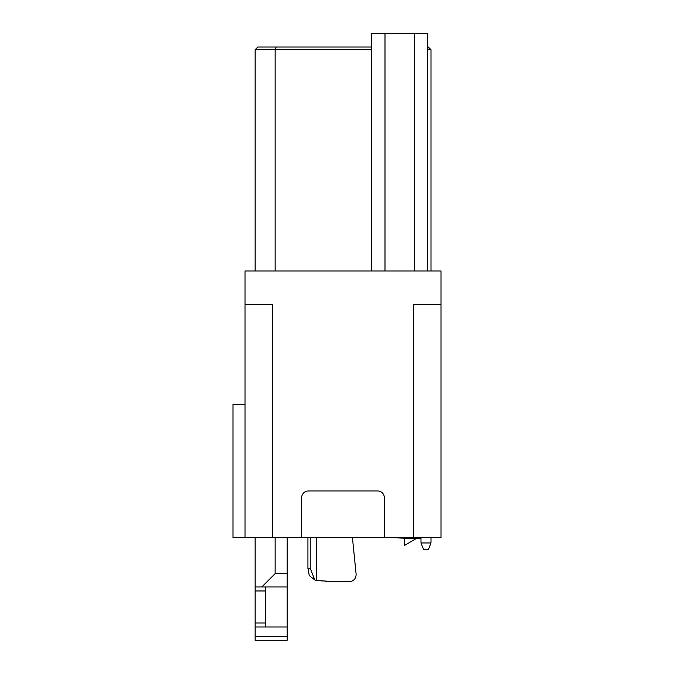 <?xml version="1.0" encoding="UTF-8"?>
<svg xmlns="http://www.w3.org/2000/svg" width="674" height="674" viewBox="0 0 674 674"><rect width="100%" height="100%" fill="white"/><g stroke="black" fill="none" stroke-linecap="round" stroke-linejoin="round"><path stroke-width="1.01" d="M440.99 304.336L440.99 271.007L245.007 271.007L245.007 304.336L272.338 304.336L272.338 537.641L440.99 537.641L440.99 304.336L413.659 304.336L413.659 537.641M245.007 404.324L233.01 404.324L233.01 537.641L272.338 537.641M301.674 537.641L301.674 497.648A6.664 6.664 0 0 1 308.338 490.984L377.659 490.984A6.664 6.664 0 0 1 384.332 497.648L384.332 537.641M371.66 271.007L371.66 33.7L414.325 33.7L414.325 271.007M414.325 33.7L427.653 33.7L427.653 271.007M245.007 304.336L245.007 537.641M255.143 626.972L255.143 636.298L287.141 636.298L287.141 626.972L255.143 626.972L255.143 537.641M287.141 537.641L287.141 626.972M265.809 586.97L265.809 626.972M255.143 636.298L255.143 640.3L287.141 640.3L287.141 636.298M416.195 538.602L404.324 545.536L416.195 538.602M287.141 573.641L275.144 573.641L261.807 586.97L255.143 586.97M275.144 573.641L275.144 537.641M287.141 586.97L261.807 586.97M430.989 537.641L430.989 542.974L420.989 542.974L420.989 537.641M430.989 542.974L428.327 549.647L423.66 549.647L420.989 542.974M316.772 537.641L316.772 580.483L314.834 579.985L310.234 568.308L307.934 568.308L307.934 537.641M310.234 568.308L310.234 537.641M314.809 579.969L309.273 575.579L307.934 568.308M316.772 580.483L333.9 581.637L349.115 581.637C353.53 581.342 355.872 578.907 356.133 574.341L352.435 537.641L356.133 574.341M390.28 537.641L420.989 538.779M427.653 49.699L430.989 49.699L430.989 271.007M255.143 271.007L255.143 49.699L257.805 47.028L276.247 47.028L275.144 49.699L371.66 49.699M428.327 47.028L430.989 49.699L427.653 47.028M276.247 47.028L371.66 47.028M275.144 271.007L275.144 49.699L255.143 49.699M327.252 581.359L325.331 581.207M322.922 580.996L316.949 580.499M290.342 47.028L275.009 47.028M384.997 271.007L384.997 33.7M265.809 622.97L255.143 622.97M265.809 590.972L255.143 590.972M403.549 538.138L403.566 537.641M404.324 538.164L404.324 545.536"/></g></svg>
